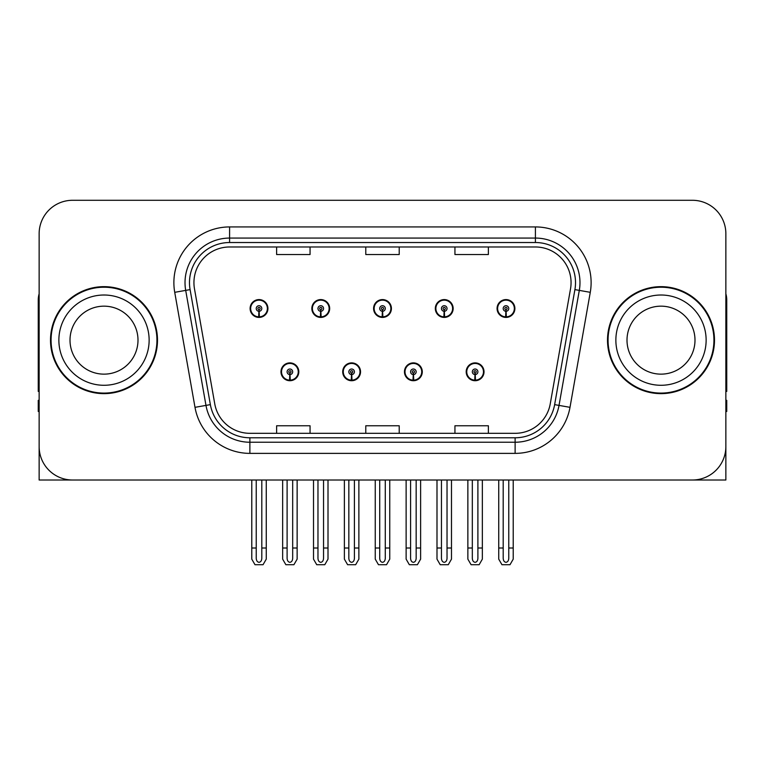 <?xml version="1.0" encoding="UTF-8"?>
<svg xmlns="http://www.w3.org/2000/svg" width="765" height="765" viewBox="0 0 765 765"><rect width="100%" height="100%" fill="white"/><g stroke="black" fill="none" stroke-linecap="round" stroke-linejoin="round"><path stroke-width="1.15" d="M280.975 371.8A8.912 8.912 0 0 0 289.887 380.721A8.912 8.912 0 0 0 298.809 371.8A8.912 8.912 0 0 0 289.887 362.887A8.912 8.912 0 0 0 280.975 371.8M342.71 371.8A8.912 8.912 0 0 0 351.632 380.721A8.912 8.912 0 0 0 360.545 371.8A8.912 8.912 0 0 0 351.632 362.887A8.912 8.912 0 0 0 342.71 371.8M404.455 371.8A8.912 8.912 0 0 0 413.368 380.721A8.912 8.912 0 0 0 422.29 371.8A8.912 8.912 0 0 0 413.368 362.887A8.912 8.912 0 0 0 404.455 371.8M435.323 308.505A8.912 8.912 0 0 0 444.236 317.418A8.912 8.912 0 0 0 453.157 308.505A8.912 8.912 0 0 0 444.236 299.584A8.912 8.912 0 0 0 435.323 308.505M373.588 308.505A8.912 8.912 0 0 0 382.5 317.418A8.912 8.912 0 0 0 391.412 308.505A8.912 8.912 0 0 0 382.5 299.584A8.912 8.912 0 0 0 373.588 308.505M311.843 308.505A8.912 8.912 0 0 0 320.764 317.418A8.912 8.912 0 0 0 329.677 308.505A8.912 8.912 0 0 0 320.764 299.584A8.912 8.912 0 0 0 311.843 308.505M250.107 308.505A8.912 8.912 0 0 0 259.019 317.418A8.912 8.912 0 0 0 267.932 308.505A8.912 8.912 0 0 0 259.019 299.584A8.912 8.912 0 0 0 250.107 308.505M466.191 371.8A8.912 8.912 0 0 0 475.113 380.721A8.912 8.912 0 0 0 484.025 371.8A8.912 8.912 0 0 0 475.113 362.887A8.912 8.912 0 0 0 466.191 371.8M497.068 308.505A8.912 8.912 0 0 0 505.981 317.418A8.912 8.912 0 0 0 514.893 308.505A8.912 8.912 0 0 0 505.981 299.584A8.912 8.912 0 0 0 497.068 308.505M625.34 480.009L725.861 480.009L725.861 233.727A33.431 33.431 0 0 0 692.421 200.287L72.579 200.287A33.431 33.431 0 0 0 39.139 233.727L39.139 480.009L139.66 480.009M50.509 340.148A53.493 53.493 0 0 0 104.002 393.64A53.493 53.493 0 0 0 157.494 340.148A53.493 53.493 0 0 0 104.002 286.655A53.493 53.493 0 0 0 50.509 340.148M607.506 340.148A53.493 53.493 0 0 0 660.998 393.64A53.493 53.493 0 0 0 714.491 340.148A53.493 53.493 0 0 0 660.998 286.655A53.493 53.493 0 0 0 607.506 340.148M193.937 282.648A35.659 35.659 0 0 1 229.596 246.98L535.404 246.98A35.659 35.659 0 0 1 570.518 288.835L550.245 403.853A35.659 35.659 0 0 1 515.122 433.315L249.878 433.315A35.659 35.659 0 0 1 214.755 403.853L194.482 288.835A35.659 35.659 0 0 1 193.937 282.648M189.481 282.648A40.124 40.124 0 0 0 190.093 289.61L210.365 404.628A40.124 40.124 0 0 0 249.878 437.781L515.122 437.781A40.124 40.124 0 0 0 554.635 404.628L574.907 289.61A40.124 40.124 0 0 0 535.404 242.524L229.596 242.524A40.124 40.124 0 0 0 189.481 282.648M174.726 292.326A55.721 55.721 0 0 1 229.596 226.928L535.404 226.928A55.721 55.721 0 0 1 590.274 292.326L570.002 407.334A55.721 55.721 0 0 1 515.122 453.377L249.878 453.377A55.721 55.721 0 0 1 194.999 407.334L174.726 292.326L185.694 290.384A44.58 44.58 0 0 1 229.596 238.068L535.404 238.068A44.58 44.58 0 0 1 579.306 290.384L559.024 405.393A44.58 44.58 0 0 1 515.122 442.237L249.878 442.237A44.58 44.58 0 0 1 205.976 405.393L185.694 290.384A44.58 44.58 0 0 1 185.025 282.648M692.421 200.287L72.579 200.287M39.139 233.727L39.139 446.578A33.431 33.431 0 0 0 72.579 480.009L692.421 480.009A33.431 33.431 0 0 0 725.861 446.578L725.861 233.727M365.785 246.98L365.785 254.535L399.215 254.535L399.215 246.98M276.624 246.98L276.624 254.535L310.064 254.535L310.064 246.98M454.936 246.98L454.936 254.535L488.376 254.535L488.376 246.98M399.215 433.315L399.215 425.77L365.785 425.77L365.785 433.315M310.064 433.315L310.064 425.77L276.624 425.77L276.624 433.315M488.376 433.315L488.376 425.77L454.936 425.77L454.936 433.315M477.896 480.009L477.896 558.335C477.723 560.735 476.786 562.065 475.113 562.323C473.43 562.065 472.502 560.735 472.321 558.335L472.321 547.998L467.864 547.998L467.864 559.139L471.087 564.713L479.139 564.713L482.352 559.139L482.352 480.009M474.989 374.582L474.749 380.148A8.358 8.358 0 0 1 466.755 371.8A8.358 8.358 0 0 1 475.113 363.442A8.358 8.358 0 0 1 483.47 371.8A8.358 8.358 0 0 1 475.476 380.148L475.228 374.582A2.783 2.783 0 0 0 477.896 371.8A2.783 2.783 0 0 0 475.113 369.017A2.783 2.783 0 0 0 472.321 371.8A2.783 2.783 0 0 0 474.989 374.582L475.065 372.918A1.119 1.119 0 0 1 473.994 371.8A1.119 1.119 0 0 1 475.113 370.69A1.119 1.119 0 0 1 476.222 371.8A1.119 1.119 0 0 1 475.161 372.918L475.228 374.582M483.738 374.028L483.164 374.028M483.164 369.572L483.738 369.572M467.052 374.028L466.478 374.028M466.478 369.572L467.052 369.572M467.864 480.009L467.864 547.998M472.321 480.009L472.321 547.998M477.896 547.998L482.352 547.998M508.763 480.009L508.763 558.335C508.591 560.735 507.664 562.065 505.981 562.323C504.298 562.065 503.37 560.735 503.198 558.335L503.198 547.998L498.732 547.998L498.732 559.139L501.955 564.713L510.006 564.713L513.219 559.139L513.219 480.009M505.856 311.288L505.617 316.853A8.358 8.358 0 0 1 497.623 308.505A8.358 8.358 0 0 1 505.981 300.148A8.358 8.358 0 0 1 514.338 308.505A8.358 8.358 0 0 1 506.344 316.853L506.105 311.288A2.783 2.783 0 0 0 508.763 308.505A2.783 2.783 0 0 0 505.981 305.713A2.783 2.783 0 0 0 503.198 308.505A2.783 2.783 0 0 0 505.856 311.288L505.933 309.615A1.119 1.119 0 0 1 504.862 308.505A1.119 1.119 0 0 1 505.981 307.387A1.119 1.119 0 0 1 507.09 308.505A1.119 1.119 0 0 1 506.028 309.615L506.105 311.288M514.615 310.733L514.032 310.733M514.032 306.268L514.615 306.268M497.919 310.733L497.346 310.733M497.346 306.268L497.919 306.268M498.732 480.009L498.732 547.998M503.198 480.009L503.198 547.998M508.763 547.998L513.219 547.998M416.16 480.009L416.16 558.335C415.978 560.735 415.051 562.065 413.368 562.323C411.694 562.065 410.757 560.735 410.585 558.335L410.585 547.998L406.129 547.998L406.129 559.139L409.342 564.713L417.394 564.713L420.616 559.139L420.616 480.009M413.253 374.582L413.004 380.148A8.358 8.358 0 0 1 405.01 371.8A8.358 8.358 0 0 1 413.368 363.442A8.358 8.358 0 0 1 421.725 371.8A8.358 8.358 0 0 1 413.731 380.148L413.492 374.582A2.783 2.783 0 0 0 416.16 371.8A2.783 2.783 0 0 0 413.368 369.017A2.783 2.783 0 0 0 410.585 371.8A2.783 2.783 0 0 0 413.253 374.582L413.32 372.918A1.119 1.119 0 0 1 412.259 371.8A1.119 1.119 0 0 1 413.368 370.69A1.119 1.119 0 0 1 414.487 371.8A1.119 1.119 0 0 1 413.416 372.918L413.492 374.582M422.003 374.028L421.429 374.028M421.429 369.572L422.003 369.572M405.316 374.028L404.733 374.028M404.733 369.572L405.316 369.572M406.129 480.009L406.129 547.998M410.585 480.009L410.585 547.998M416.16 547.998L420.616 547.998M354.415 480.009L354.415 558.335C354.243 560.735 353.306 562.065 351.632 562.323C349.949 562.065 349.022 560.735 348.84 558.335L348.84 547.998L344.384 547.998L344.384 559.139L347.606 564.713L355.658 564.713L358.871 559.139L358.871 480.009M351.508 374.582L351.269 380.148A8.358 8.358 0 0 1 343.275 371.8A8.358 8.358 0 0 1 351.632 363.442A8.358 8.358 0 0 1 359.99 371.8A8.358 8.358 0 0 1 351.996 380.148L351.747 374.582A2.783 2.783 0 0 0 354.415 371.8A2.783 2.783 0 0 0 351.632 369.017A2.783 2.783 0 0 0 348.84 371.8A2.783 2.783 0 0 0 351.508 374.582L351.584 372.918A1.119 1.119 0 0 1 350.513 371.8A1.119 1.119 0 0 1 351.632 370.69A1.119 1.119 0 0 1 352.742 371.8A1.119 1.119 0 0 1 351.68 372.918L351.747 374.582M360.267 374.028L359.684 374.028M359.684 369.572L360.267 369.572M343.571 374.028L342.997 374.028M342.997 369.572L343.571 369.572M344.384 480.009L344.384 547.998M348.84 480.009L348.84 547.998M354.415 547.998L358.871 547.998M292.679 480.009L292.679 558.335C292.498 560.735 291.57 562.065 289.887 562.323C288.214 562.065 287.277 560.735 287.105 558.335L287.105 547.998L282.648 547.998L282.648 559.139L285.861 564.713L293.913 564.713L297.136 559.139L297.136 480.009M289.772 374.582L289.524 380.148A8.358 8.358 0 0 1 281.53 371.8A8.358 8.358 0 0 1 289.887 363.442A8.358 8.358 0 0 1 298.245 371.8A8.358 8.358 0 0 1 290.251 380.148L290.012 374.582A2.783 2.783 0 0 0 292.679 371.8A2.783 2.783 0 0 0 289.887 369.017A2.783 2.783 0 0 0 287.105 371.8A2.783 2.783 0 0 0 289.772 374.582L289.839 372.918A1.119 1.119 0 0 1 288.778 371.8A1.119 1.119 0 0 1 289.887 370.69A1.119 1.119 0 0 1 291.006 371.8A1.119 1.119 0 0 1 289.935 372.918L290.012 374.582M298.522 374.028L297.948 374.028M297.948 369.572L298.522 369.572M281.836 374.028L281.262 374.028M281.262 369.572L281.836 369.572M282.648 480.009L282.648 547.998M287.105 480.009L287.105 547.998M292.679 547.998L297.136 547.998M447.028 480.009L447.028 558.335C446.846 560.735 445.918 562.065 444.236 562.323C442.562 562.065 441.635 560.735 441.453 558.335L441.453 547.998L436.997 547.998L436.997 559.139L440.21 564.713L448.271 564.713L451.484 559.139L451.484 480.009M444.121 311.288L443.872 316.853A8.358 8.358 0 0 1 435.878 308.505A8.358 8.358 0 0 1 444.236 300.148A8.358 8.358 0 0 1 452.603 308.505A8.358 8.358 0 0 1 444.608 316.853L444.36 311.288A2.783 2.783 0 0 0 447.028 308.505A2.783 2.783 0 0 0 444.236 305.713A2.783 2.783 0 0 0 441.453 308.505A2.783 2.783 0 0 0 444.121 311.288L444.188 309.615A1.119 1.119 0 0 1 443.126 308.505A1.119 1.119 0 0 1 444.236 307.387A1.119 1.119 0 0 1 445.354 308.505A1.119 1.119 0 0 1 444.293 309.615L444.36 311.288M452.87 310.733L452.297 310.733M452.297 306.268L452.87 306.268M436.184 310.733L435.61 310.733M435.61 306.268L436.184 306.268M436.997 480.009L436.997 547.998M441.453 480.009L441.453 547.998M447.028 547.998L451.484 547.998M385.283 480.009L385.283 558.335C385.111 560.735 384.183 562.065 382.5 562.323C380.817 562.065 379.889 560.735 379.717 558.335L379.717 547.998L375.252 547.998L375.252 559.139L378.474 564.713L386.526 564.713L389.748 559.139L389.748 480.009M382.376 311.288L382.137 316.853A8.358 8.358 0 0 1 374.142 308.505A8.358 8.358 0 0 1 382.5 300.148A8.358 8.358 0 0 1 390.858 308.505A8.358 8.358 0 0 1 382.863 316.853L382.624 311.288A2.783 2.783 0 0 0 385.283 308.505A2.783 2.783 0 0 0 382.5 305.713A2.783 2.783 0 0 0 379.717 308.505A2.783 2.783 0 0 0 382.376 311.288L382.452 309.615A1.119 1.119 0 0 1 381.381 308.505A1.119 1.119 0 0 1 382.5 307.387A1.119 1.119 0 0 1 383.619 308.505A1.119 1.119 0 0 1 382.548 309.615L382.624 311.288M391.135 310.733L390.552 310.733M390.552 306.268L391.135 306.268M374.448 310.733L373.865 310.733M373.865 306.268L374.448 306.268M375.252 480.009L375.252 547.998M379.717 480.009L379.717 547.998M385.283 547.998L389.748 547.998M323.547 480.009L323.547 558.335C323.366 560.735 322.438 562.065 320.764 562.323C319.082 562.065 318.154 560.735 317.972 558.335L317.972 547.998L313.516 547.998L313.516 559.139L316.729 564.713L324.79 564.713L328.003 559.139L328.003 480.009M320.64 311.288L320.392 316.853A8.358 8.358 0 0 1 312.397 308.505A8.358 8.358 0 0 1 320.764 300.148A8.358 8.358 0 0 1 329.122 308.505A8.358 8.358 0 0 1 321.128 316.853L320.879 311.288A2.783 2.783 0 0 0 323.547 308.505A2.783 2.783 0 0 0 320.764 305.713A2.783 2.783 0 0 0 317.972 308.505A2.783 2.783 0 0 0 320.64 311.288L320.707 309.615A1.119 1.119 0 0 1 319.646 308.505A1.119 1.119 0 0 1 320.764 307.387A1.119 1.119 0 0 1 321.874 308.505A1.119 1.119 0 0 1 320.812 309.615L320.879 311.288M329.39 310.733L328.816 310.733M328.816 306.268L329.39 306.268M312.703 310.733L312.13 310.733M312.13 306.268L312.703 306.268M313.516 480.009L313.516 547.998M317.972 480.009L317.972 547.998M323.547 547.998L328.003 547.998M261.802 480.009L261.802 558.335C261.63 560.735 260.702 562.065 259.019 562.323C257.336 562.065 256.409 560.735 256.237 558.335L256.237 547.998L251.781 547.998L251.781 559.139L254.994 564.713L263.045 564.713L266.268 559.139L266.268 480.009M258.895 311.288L258.656 316.853A8.358 8.358 0 0 1 250.662 308.505A8.358 8.358 0 0 1 259.019 300.148A8.358 8.358 0 0 1 267.377 308.505A8.358 8.358 0 0 1 259.383 316.853L259.144 311.288A2.783 2.783 0 0 0 261.802 308.505A2.783 2.783 0 0 0 259.019 305.713A2.783 2.783 0 0 0 256.237 308.505A2.783 2.783 0 0 0 258.895 311.288L258.972 309.615A1.119 1.119 0 0 1 257.91 308.505A1.119 1.119 0 0 1 259.019 307.387A1.119 1.119 0 0 1 260.138 308.505A1.119 1.119 0 0 1 259.067 309.615L259.144 311.288M267.654 310.733L267.081 310.733M267.081 306.268L267.654 306.268M250.968 310.733L250.384 310.733M250.384 306.268L250.968 306.268M251.781 480.009L251.781 547.998M256.237 480.009L256.237 547.998M261.802 547.998L266.268 547.998M39.139 411.474L38.25 411.474L38.25 400.334L39.139 400.334M39.139 391.355A22.29 22.29 0 0 0 38.25 391.412L38.25 300.033A22.29 22.29 0 0 1 39.139 293.789M725.861 400.334L726.75 400.334L726.75 411.474L725.861 411.474M725.861 293.789A22.29 22.29 0 0 1 726.75 300.033L726.75 391.412A22.29 22.29 0 0 0 725.861 391.355M137.996 340.148A33.995 33.995 0 0 0 104.002 306.163A33.995 33.995 0 0 0 70.007 340.148A33.995 33.995 0 0 0 104.002 374.142A33.995 33.995 0 0 0 137.996 340.148A33.995 33.995 0 0 1 104.002 374.142A33.995 33.995 0 0 1 70.007 340.148M51.064 340.148A52.938 52.938 0 0 1 104.002 287.219A52.938 52.938 0 0 1 156.94 340.148A52.938 52.938 0 0 1 104.002 393.086A52.938 52.938 0 0 1 51.064 340.148M694.993 340.148A33.995 33.995 0 0 0 660.998 306.163A33.995 33.995 0 0 0 627.004 340.148A33.995 33.995 0 0 0 660.998 374.142A33.995 33.995 0 0 0 694.993 340.148A33.995 33.995 0 0 1 660.998 374.142A33.995 33.995 0 0 1 627.004 340.148M608.06 340.148A52.938 52.938 0 0 1 660.998 287.219A52.938 52.938 0 0 1 713.936 340.148A52.938 52.938 0 0 1 660.998 393.086A52.938 52.938 0 0 1 608.06 340.148M535.404 226.928L535.404 242.524M185.694 290.384L190.093 289.61M249.878 453.377L249.878 437.781M515.122 437.781L515.122 453.377M554.635 404.628L570.002 407.334M194.999 407.334L210.365 404.628M574.907 289.61L590.274 292.326M229.596 226.928L229.596 242.524M474.749 380.148A8.358 8.358 0 0 1 466.755 371.8M505.617 316.853A8.358 8.358 0 0 1 497.623 308.505M413.004 380.148A8.358 8.358 0 0 1 405.01 371.8M351.269 380.148A8.358 8.358 0 0 1 343.275 371.8M289.524 380.148A8.358 8.358 0 0 1 281.53 371.8M443.872 316.853A8.358 8.358 0 0 1 435.878 308.505M382.137 316.853A8.358 8.358 0 0 1 374.142 308.505M320.392 316.853A8.358 8.358 0 0 1 312.397 308.505M258.656 316.853A8.358 8.358 0 0 1 250.662 308.505M58.867 340.148A45.135 45.135 0 0 1 104.002 295.013A45.135 45.135 0 0 1 149.137 340.148A45.135 45.135 0 0 1 104.002 385.283A45.135 45.135 0 0 1 58.867 340.148M615.863 340.148A45.135 45.135 0 0 1 660.998 295.013A45.135 45.135 0 0 1 706.133 340.148A45.135 45.135 0 0 1 660.998 385.283A45.135 45.135 0 0 1 615.863 340.148"/></g></svg>
